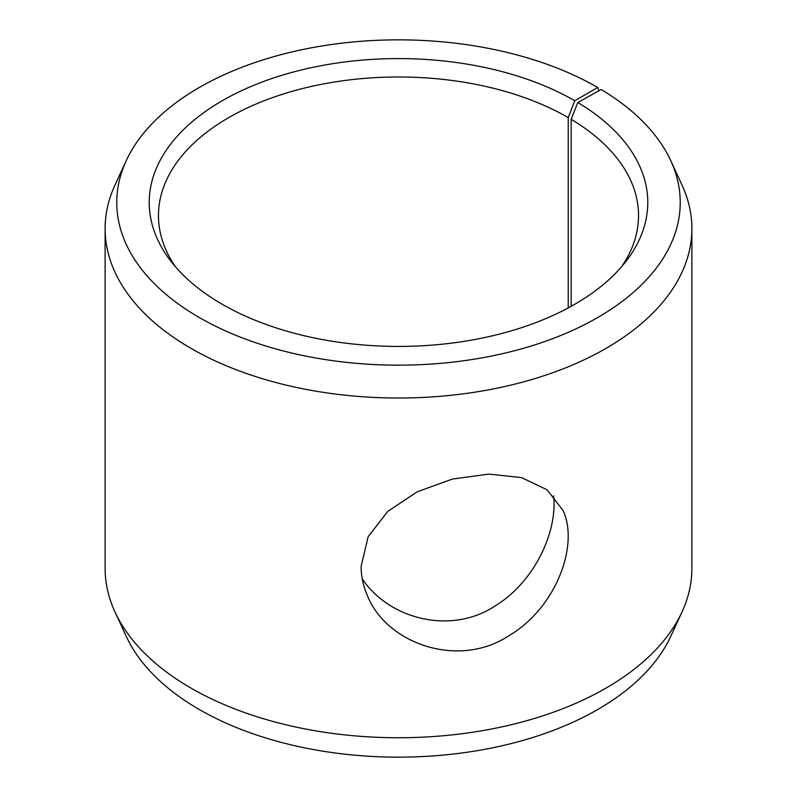 <?xml version="1.0" encoding="UTF-8"?>
<svg xmlns="http://www.w3.org/2000/svg" width="797" height="797" viewBox="0 0 797 797"><rect width="100%" height="100%" fill="white"/><g stroke="black" fill="none" stroke-linecap="round" stroke-linejoin="round"><path stroke-width="1.2" d="M574.767 100.741A249.282 143.918 180 0 0 257.142 83.964A249.282 143.918 180 0 0 170.937 261.257A249.282 143.918 180 0 0 398.5 346.426A249.282 143.918 180 0 0 626.063 261.257A249.282 143.918 180 0 0 577.815 102.534L601.157 89.513A281.73 162.658 180 0 1 670.745 160.645L682.003 185.043A293.386 169.382 180 0 1 691.886 228.639L691.886 568.361A293.386 169.382 180 0 1 682.003 611.957L670.745 636.355A281.73 162.658 180 0 1 398.5 757.15A281.73 162.658 180 0 1 126.255 636.355L114.997 611.957A293.386 169.382 180 0 1 105.114 568.361L105.114 228.639A293.386 169.382 180 0 1 114.997 185.043L126.255 160.645A281.73 162.658 180 0 1 325.375 45.429A281.73 162.658 180 0 1 597.72 87.491L574.767 100.741L568.231 117.577L568.231 307.911M682.003 611.957A293.386 169.382 180 0 1 398.5 737.743A293.386 169.382 180 0 1 114.997 611.957M670.745 160.645A281.73 162.658 180 0 1 398.5 365.165A281.73 162.658 180 0 1 126.255 160.645M598.965 90.738L597.72 87.491M691.886 228.639A293.386 169.382 180 0 1 398.5 398.022A293.386 169.382 180 0 1 105.114 228.639M577.815 102.534L571.17 119.301A240.036 138.588 180 0 1 638.536 215.569A240.036 138.588 180 0 1 621.6 266.706M175.4 266.706A240.036 138.588 180 0 1 158.464 215.569A240.036 138.588 180 0 1 306.636 87.54A240.036 138.588 180 0 1 568.231 117.577M571.17 119.301L571.17 306.307M362.207 578.722C388.547 618.821 450.972 635.578 495.575 605.64C534.727 581.68 557.621 531.479 553.606 495.834M361.101 566.498L368.124 536.77L387.81 511.365L417.13 491.839L452.347 479.077L488.81 474.105L521.597 477.622L547.081 489.796L563.081 510.518C579.389 545.537 555.629 608.589 508.566 635.926C457.787 669.131 386.027 643.428 367.198 595.11C363.163 585.755 361.131 576.211 361.101 566.498"/></g></svg>
